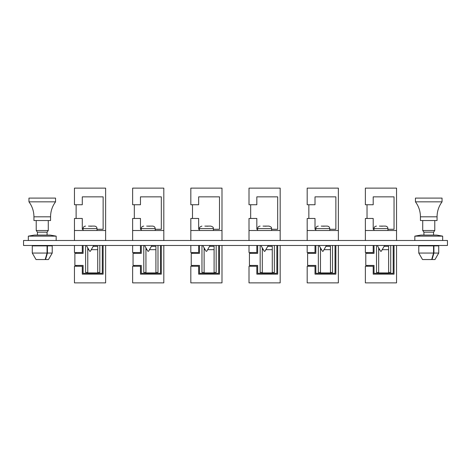 <?xml version="1.0" encoding="UTF-8"?>
<svg xmlns="http://www.w3.org/2000/svg" width="471" height="471" viewBox="0 0 471 471"><rect width="100%" height="100%" fill="white"/><g stroke="black" fill="none" stroke-linecap="round" stroke-linejoin="round"><path stroke-width="0.71" d="M415.451 201.835L442.045 201.835L442.045 198.097L415.451 198.097L415.451 201.835C418.731 206.286 420.391 211.279 420.438 216.807L420.438 220.54L437.059 220.54L437.059 216.807L420.438 216.807M434.774 220.54L434.774 230.513L422.723 230.513L422.723 220.54M434.774 230.513L433.567 232.174L423.929 232.174L422.723 230.513M28.331 236.142L56.173 236.142L50.191 235.082L34.312 235.082L28.331 236.142L28.331 240.487M45.187 259.545L47.059 253.062L47.059 245.891L52.228 245.891L52.228 253.062L48.484 259.545L45.546 259.545L45.546 258.296L45.187 259.545L36.02 259.545L32.281 253.062L36.02 259.545M47.059 253.062L32.281 253.062L32.281 245.891L47.059 245.891M47.418 245.891L47.418 253.062L45.546 259.545M52.228 253.062L47.418 253.062M28.955 201.835L55.549 201.835L55.549 198.097L28.955 198.097L28.955 201.835C32.234 206.286 33.894 211.279 33.941 216.807L33.941 220.54L50.562 220.54L50.562 216.807L33.941 216.807M48.277 220.54L48.277 230.513L36.226 230.513L36.226 220.54M48.277 230.513L47.071 232.174L37.433 232.174L36.226 230.513M88.483 226.109L91.604 226.21M93.794 226.109L89.955 226.109M85.557 226.109L85.557 226.109C84.038 226.257 83.208 227.087 83.061 228.6L97.026 228.6C96.879 227.087 96.049 226.257 94.53 226.109L92.516 226.109M97.026 228.6L97.026 230.513L83.379 230.513M93.617 245.473L86.47 245.473M93.617 245.638L90.355 251.29L89.749 251.29M414.827 236.142L442.669 236.142L436.688 235.082L420.809 235.082L414.827 236.142L414.827 240.487M431.683 259.545L433.555 253.062L433.555 245.891L438.725 245.891L438.725 253.062L434.98 259.545L432.042 259.545L432.042 258.296L431.683 259.545L422.516 259.545L418.778 253.062L422.516 259.545M433.555 253.062L418.778 253.062L418.778 245.891L433.555 245.891M433.915 245.891L433.915 253.062L432.042 259.545M438.725 253.062L433.915 253.062M23.55 245.473L447.45 245.473L447.45 240.487L23.55 240.487L23.55 245.473M97.026 229.265L103.137 229.265L103.137 196.849L82.284 196.849L82.284 204.744L74.459 204.744L74.459 188.123L105.628 188.123L105.628 240.487L105.628 230.513L74.459 230.513L74.459 240.487M103.137 245.473L103.137 274.151L82.284 274.151L82.284 266.256L74.459 266.256L74.459 282.877L105.628 282.877L105.628 245.473M82.284 245.473L82.284 252.538L74.459 252.538L74.459 245.473M83.061 229.265L82.284 229.265L82.284 218.462L74.459 218.462L74.459 230.513M76.119 265.42L76.119 266.256M76.119 252.538L76.119 253.369M76.119 204.744L76.119 218.462M83.114 245.473L83.114 253.369L74.877 253.369L74.877 265.42L83.114 265.42L83.114 273.321L102.301 273.321L102.301 245.473M85.61 245.473L85.61 272.485L87.759 272.485M97.733 272.485L99.811 272.485L99.811 245.473M93.234 246.304L97.733 246.304L97.733 272.927L87.759 272.927L87.759 247.87M97.733 249.683L91.286 249.683M88.807 249.683L87.759 249.683M155.206 229.265L161.317 229.265L161.317 196.849L140.464 196.849L140.464 204.744L132.639 204.744L132.639 188.123L163.814 188.123L163.814 240.487L163.814 230.513L132.639 230.513L132.639 240.487M161.317 245.473L161.317 274.151L140.464 274.151L140.464 266.256L132.639 266.256L132.639 282.877L163.814 282.877L163.814 245.473M140.464 245.473L140.464 252.538L132.639 252.538L132.639 245.473M141.247 229.265L140.464 229.265L140.464 218.462L132.639 218.462L132.639 230.513M134.306 265.42L134.306 266.256M134.306 252.538L134.306 253.369M134.306 204.744L134.306 218.462M141.294 245.473L141.294 253.369L133.058 253.369L133.058 265.42L141.294 265.42L141.294 273.321L160.487 273.321L160.487 245.473M143.79 245.473L143.79 272.485L145.939 272.485M155.913 272.485L157.991 272.485L157.991 245.473M151.415 246.304L155.913 246.304L155.913 272.927L145.939 272.927L145.939 247.87M155.913 249.683L149.466 249.683M146.987 249.683L145.939 249.683M213.392 229.265L219.498 229.265L219.498 196.849L198.65 196.849L198.65 204.744L190.826 204.744L190.826 188.123L221.994 188.123L221.994 240.487L221.994 230.513L190.826 230.513L190.826 240.487M219.498 245.473L219.498 274.151L198.65 274.151L198.65 266.256L190.826 266.256L190.826 282.877L221.994 282.877L221.994 245.473M198.65 245.473L198.65 252.538L190.826 252.538L190.826 245.473M199.427 229.265L198.65 229.265L198.65 218.462L190.826 218.462L190.826 230.513M192.486 265.42L192.486 266.256M192.486 252.538L192.486 253.369M192.486 204.744L192.486 218.462M199.48 245.473L199.48 253.369L191.238 253.369L191.238 265.42L199.48 265.42L199.48 273.321L218.668 273.321L218.668 245.473M201.971 245.473L201.971 272.485L204.126 272.485M214.099 272.485L216.177 272.485L216.177 245.473M209.601 246.304L214.099 246.304L214.099 272.927L204.126 272.927L204.126 247.87M214.099 249.683L207.646 249.683M205.168 249.683L204.126 249.683M379.396 226.109L382.517 226.21M384.701 226.109L380.868 226.109M376.47 226.109L376.47 226.109C374.951 226.257 374.121 227.087 373.974 228.6L387.939 228.6C387.792 227.087 386.962 226.257 385.443 226.109L383.423 226.109M387.939 228.6L387.939 230.513L374.286 230.513M384.53 245.473L377.383 245.473M381.251 251.29L380.645 251.29L377.383 245.638M329.753 229.265L335.864 229.265L335.864 196.849L315.011 196.849L315.011 204.744L307.186 204.744L307.186 188.123L338.361 188.123L338.361 240.487L338.361 230.513L307.186 230.513L307.186 240.487M335.864 245.473L335.864 274.151L315.011 274.151L315.011 266.256L307.186 266.256L307.186 282.877L338.361 282.877L338.361 245.473M315.011 245.473L315.011 252.538L307.186 252.538L307.186 245.473M315.794 229.265L315.011 229.265L315.011 218.462L307.186 218.462L307.186 230.513M308.852 265.42L308.852 266.256M308.852 252.538L308.852 253.369M308.852 204.744L308.852 218.462M315.847 245.473L315.847 253.369L307.604 253.369L307.604 265.42L315.847 265.42L315.847 273.321L335.034 273.321L335.034 245.473M318.337 245.473L318.337 272.485L320.486 272.485M330.459 272.485L332.538 272.485L332.538 245.473M325.961 246.304L330.459 246.304L330.459 272.927L320.486 272.927L320.486 247.87M330.459 249.683L324.013 249.683M321.534 249.683L320.486 249.683M271.573 229.265L277.684 229.265L277.684 196.849L256.83 196.849L256.83 204.744L249.006 204.744L249.006 188.123L280.174 188.123L280.174 240.487L280.174 230.513L249.006 230.513L249.006 240.487M277.684 245.473L277.684 274.151L256.83 274.151L256.83 266.256L249.006 266.256L249.006 282.877L280.174 282.877L280.174 245.473M256.83 245.473L256.83 252.538L249.006 252.538L249.006 245.473M257.608 229.265L256.83 229.265L256.83 218.462L249.006 218.462L249.006 230.513M250.666 265.42L250.666 266.256M250.666 252.538L250.666 253.369M250.666 204.744L250.666 218.462M257.661 245.473L257.661 253.369L249.424 253.369L249.424 265.42L257.661 265.42L257.661 273.321L276.854 273.321L276.854 245.473M260.157 245.473L260.157 272.485L262.306 272.485M272.279 272.485L274.358 272.485L274.358 245.473M267.781 246.304L272.279 246.304L272.279 272.927L262.306 272.927L262.306 247.87M272.279 249.683L265.832 249.683M263.354 249.683L262.306 249.683M387.939 229.265L394.044 229.265L394.044 196.849L373.197 196.849L373.197 204.744L365.372 204.744L365.372 188.123L396.541 188.123L396.541 240.487L396.541 230.513L365.372 230.513L365.372 240.487M394.044 245.473L394.044 274.151L373.197 274.151L373.197 266.256L365.372 266.256L365.372 282.877L396.541 282.877L396.541 245.473M373.197 245.473L373.197 252.538L365.372 252.538L365.372 245.473M373.974 229.265L373.197 229.265L373.197 218.462L365.372 218.462L365.372 230.513M367.033 265.42L367.033 266.256M367.033 252.538L367.033 253.369M367.033 204.744L367.033 218.462M374.027 245.473L374.027 253.369L365.784 253.369L365.784 265.42L374.027 265.42L374.027 273.321L393.214 273.321L393.214 245.473M376.517 245.473L376.517 272.485L378.672 272.485M388.646 272.485L390.724 272.485L390.724 245.473M384.148 246.304L388.646 246.304L388.646 272.927L378.672 272.927L378.672 247.87M388.646 249.683L382.193 249.683M379.714 249.683L378.672 249.683M146.664 226.109L149.79 226.21M151.974 226.109L148.135 226.109M143.737 226.109L143.737 226.109C142.224 226.257 141.394 227.087 141.247 228.6L155.206 228.6C155.059 227.087 154.229 226.257 152.716 226.109L150.696 226.109M155.206 228.6L155.206 230.513L141.559 230.513M151.803 245.473L144.65 245.473M148.524 251.29L147.918 251.29L144.65 245.638M204.85 226.109L207.97 226.21M210.154 226.109L206.322 226.109M201.918 226.109L201.918 226.109C198.468 227.393 199.775 228.252 199.427 228.6L213.392 228.6C212.916 227.999 214.446 227.458 210.896 226.109L208.877 226.109M213.392 228.6L213.392 230.513L199.739 230.513M209.984 245.473L202.836 245.473M209.984 245.638L206.722 251.29L206.11 251.29M263.03 226.109L266.15 226.21M268.34 226.109L264.502 226.109M260.104 226.109L260.104 226.109C258.591 226.257 257.755 227.087 257.608 228.6L271.573 228.6C271.031 227.94 272.727 227.534 269.082 226.109L267.063 226.109M271.573 228.6L271.573 230.513L257.925 230.513M268.164 245.473L261.016 245.473M264.89 251.29L264.278 251.29L261.016 245.638M321.21 226.109L324.336 226.21M326.521 226.109L322.688 226.109M318.284 226.109L318.284 226.109C316.771 226.257 315.941 227.087 315.794 228.6L329.753 228.6C329.606 227.087 328.776 226.257 327.263 226.109L325.243 226.109M329.753 228.6L329.753 230.513L316.106 230.513M326.35 245.473L319.197 245.473M326.35 245.638L323.082 251.29L322.476 251.29M442.045 201.835C438.766 206.286 437.106 211.279 437.059 216.807M423.929 232.174L423.929 235.082M433.567 232.174L433.567 235.082M56.173 236.142L56.173 240.487M34.148 245.473L34.148 245.891M50.356 245.473L50.356 245.891M55.549 201.835C52.269 206.286 50.609 211.279 50.562 216.807M37.433 232.174L37.433 235.082M47.071 232.174L47.071 235.082M83.061 228.6L83.061 230.513M89.731 251.29L86.47 245.638M442.669 236.142L442.669 240.487M420.644 245.473L420.644 245.891M436.853 245.473L436.853 245.891M373.974 228.6L373.974 230.513M381.269 251.29L384.53 245.638M141.247 228.6L141.247 230.513M148.536 251.29L151.803 245.638M199.427 228.6L199.427 230.513M206.098 251.29L202.836 245.638M257.608 228.6L257.608 230.513M264.902 251.29L268.164 245.638M315.794 228.6L315.794 230.513M322.464 251.29L319.197 245.638"/></g></svg>
